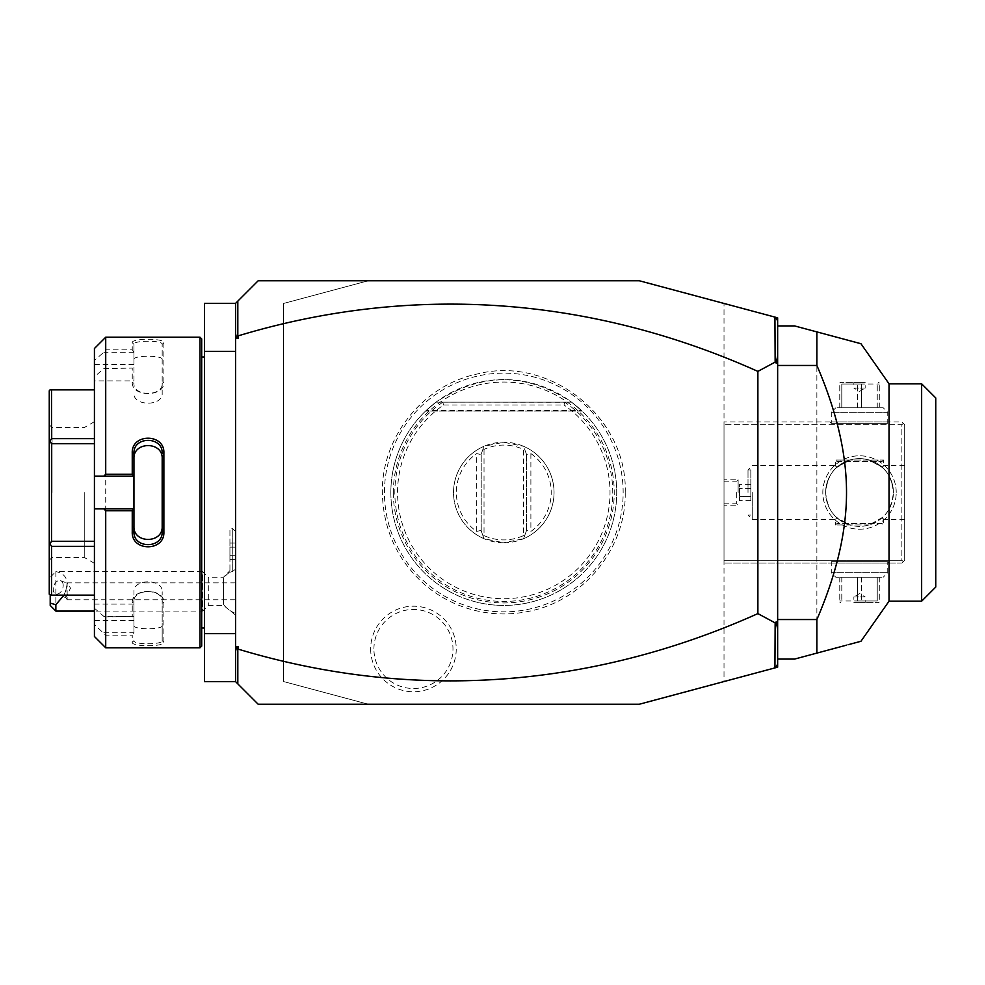 <?xml version="1.0" encoding="UTF-8"?>
<svg xmlns="http://www.w3.org/2000/svg" width="985" height="985" viewBox="0 0 985 985"><rect width="100%" height="100%" fill="white"/><g stroke="black" fill="none" stroke-linecap="round" stroke-linejoin="round"><path stroke-width="0.74" stroke-dasharray="4.92 3.69" d="M235.587 633.663L235.587 303.343L235.587 681.657L204.523 681.657L204.523 633.663L235.587 633.663L235.587 681.657L235.587 303.343L204.523 303.343L204.523 633.663M235.587 351.337L204.523 351.337M204.523 492.5L204.523 628.011L204.523 492.5M201.703 338.914L201.703 646.086M201.703 492.5L201.703 628.011L201.703 492.5M200.017 337.227L200.017 647.773M105.715 337.227L105.715 349.823L103.831 352.224L94.425 360.424L94.425 348.518M132.249 342.706L133.948 344.344L133.948 380.887L94.425 380.887L94.425 376.799L103.831 368.599L132.249 368.094L132.249 382.18C131.337 397.324 164.766 397.374 163.879 382.18L163.879 342.706C164.766 338.126 131.337 338.138 132.249 342.706L132.249 349.823L105.715 349.823M105.715 368.094L105.715 616.905L103.831 616.401L94.425 608.201L94.425 604.113L133.948 604.113L133.948 616.401L105.715 616.905M133.948 476.124L94.425 476.124M133.948 531.543L133.948 453.457M94.425 636.482L94.425 624.576L105.715 635.177L132.249 635.177L132.249 642.294C131.337 646.862 164.766 646.874 163.879 642.294L163.879 602.82C164.766 587.626 131.337 587.676 132.249 602.82L132.249 616.905M105.715 635.177L105.715 647.773M103.831 632.776L133.948 632.776L132.249 635.177M132.249 642.294L133.948 640.656C133.024 644.793 163.104 644.793 162.18 640.656L162.18 601.613C163.104 588.316 133.024 588.316 133.948 601.613L133.948 616.45L103.831 616.401M133.948 633.01L133.948 604.113M163.879 642.294L162.18 640.656L162.18 625.573C163.079 629.797 133.037 629.797 133.948 625.573M163.879 602.82L162.18 601.613L162.18 591.776L162.18 640.656M132.249 602.82L133.948 601.613L133.948 591.776C133.049 578.527 163.079 578.527 162.18 591.776M94.425 376.799L94.425 608.201M94.425 624.576L94.425 604.113M94.425 380.887L94.425 360.424M94.425 595.125L94.425 389.875L94.425 595.125L50.038 595.125M94.425 364.512L133.948 364.512L133.948 351.99L132.249 349.823M133.948 380.887L133.948 364.512M103.831 368.599L132.249 368.094M132.249 382.18L133.948 383.387C133.024 396.684 163.104 396.684 162.18 383.387L162.18 344.344C163.104 340.207 133.024 340.207 133.948 344.344L133.948 351.99M163.879 382.18L162.18 383.387L162.18 393.224C163.079 406.485 133.037 406.473 133.948 393.224M163.879 342.706L162.18 344.344L162.18 383.387M133.948 352.224L103.831 352.224M133.948 359.427C133.049 355.203 163.079 355.203 162.18 359.427M94.425 508.876L133.948 508.876M94.425 620.488L133.948 620.488L133.948 632.776M133.948 620.488L133.948 591.776M94.425 541.27L51.503 541.27L50.038 543.818L49.25 543.351L49.25 594.214M50.038 543.818L51.503 546.355L51.503 595.125M94.425 546.355L51.503 546.355M94.425 438.645L51.503 438.645L49.25 441.649L49.25 543.351M50.038 441.181L51.503 443.73L51.503 541.27M94.425 443.73L51.503 443.73M49.25 390.786L49.25 441.649M50.038 389.875L51.503 389.875L51.503 438.645M94.425 389.875L51.503 389.875M49.25 492.5L49.25 560.256L49.25 492.5M52.07 492.5L52.07 427.564L52.07 492.5M84.254 492.5L84.254 557.436L84.254 492.5M94.425 492.5L94.425 421.703L94.425 492.5M162.18 531.543L162.18 458.702M235.587 303.343L258.168 280.762L368.279 280.762L283.582 303.454L283.582 681.546L368.279 704.238L258.168 704.238L235.587 681.657M235.587 613.335L235.587 531.457L235.587 569.121L232.755 571.349L235.587 569.121L235.587 613.335A25.413 23.591 -0 0 1 223.546 604.421L223.546 578.207A25.413 23.591 180 0 1 229.936 572.1L229.936 570.611L229.936 572.1M639.314 704.238L368.279 704.238L283.582 681.546L283.582 303.454L368.279 280.762L639.314 280.762L724.012 303.454L724.012 681.546L639.314 704.238M384.445 492.5A119.357 119.357 0 0 1 503.791 373.143A119.357 119.357 0 0 1 623.148 492.5A119.357 119.357 0 0 1 503.791 611.857A119.357 119.357 0 0 1 384.445 492.5M370.668 648.98A42.786 42.786 0 0 0 413.454 691.765A42.786 42.786 0 0 0 456.24 648.98A42.786 42.786 0 0 0 413.454 606.194A42.786 42.786 0 0 0 370.668 648.98M777.645 667.177L724.012 681.546L724.012 303.454L777.645 317.823L777.645 667.177M777.645 664.358L774.924 667.904M777.645 325.924L777.645 659.076L777.645 325.924L794.587 325.924L816.873 331.896L816.873 653.104L794.587 659.076L777.645 659.076M777.645 320.642L774.924 317.096M724.012 560.256L724.012 421.925L724.012 563.075L724.012 560.256L901.866 560.256L901.866 424.744L724.012 424.744L901.866 424.744L901.866 560.256L903.282 561.672L901.866 560.256L724.012 560.256M896.227 492.5A36.704 36.704 0 0 0 859.523 455.796A36.704 36.704 0 0 0 822.82 492.5A36.704 36.704 0 0 0 859.523 529.204A36.704 36.704 0 0 0 896.227 492.5A36.704 36.704 0 0 1 859.523 529.204A36.704 36.704 0 0 1 822.82 492.5A36.704 36.704 0 0 1 859.523 455.796A36.704 36.704 0 0 1 896.227 492.5M901.866 563.075L904.698 560.256L904.698 424.744L901.866 421.925L724.012 421.925L901.866 421.925L903.282 423.328L901.866 424.744L903.282 423.328L904.698 424.744L904.698 560.256L901.866 563.075L724.012 563.075L901.866 563.075M829.875 563.075L889.172 563.075L829.875 563.075L831.291 561.672L887.756 561.672L831.291 561.672L831.291 572.679L887.756 572.679L831.291 572.679L835.809 577.198L883.237 577.198L835.809 577.198M889.172 421.925L829.875 421.925L889.172 421.925L887.756 423.328L831.291 423.328L887.756 423.328L887.756 412.321L831.291 412.321L887.756 412.321L883.237 407.802L835.809 407.802L883.237 407.802M904.698 492.5L904.698 519.317L904.698 492.5M893.407 492.5C892.755 481.85 889.11 473.539 882.462 467.567L869.201 460.032L881.39 466.619C888.113 471.68 892.114 480.311 893.407 492.5A33.884 33.884 0 0 0 859.523 458.616A33.884 33.884 0 0 0 825.639 492.5A33.884 33.884 0 0 0 859.523 526.384A33.884 33.884 0 0 0 893.407 492.5C892.114 504.689 888.113 513.32 881.39 518.381L869.201 524.968L882.462 517.433C889.11 511.461 892.755 503.15 893.407 492.5A33.884 33.884 0 0 1 859.523 526.384A33.884 33.884 0 0 1 825.639 492.5C826.292 503.15 829.936 511.461 836.585 517.433L849.846 524.968L835.526 524.968L849.846 524.968L837.656 518.381C830.934 513.32 826.932 504.689 825.639 492.5C826.932 480.311 830.934 471.68 837.656 466.619L849.846 460.032L883.52 460.032L835.526 460.032L849.846 460.032L836.585 467.567C829.936 473.539 826.292 481.85 825.639 492.5A33.884 33.884 0 0 1 859.523 458.616A33.884 33.884 0 0 1 893.407 492.5M881.39 466.619L883.52 465.831L882.462 467.567M836.942 461.448L882.104 461.448L836.942 461.448L835.526 460.032L835.526 465.831L837.656 466.619M882.104 461.448L883.52 460.032L883.52 465.831M869.201 524.968L849.846 524.968L869.201 524.968M882.104 523.552L836.942 523.552L882.104 523.552L883.52 524.968L883.52 519.169L881.39 518.381M836.942 523.552L835.526 524.968L835.526 519.169L836.585 517.433M882.462 517.433L883.52 519.169M837.656 518.381L835.526 519.169M752.245 492.5L752.245 519.317L752.245 492.5M836.585 467.567L835.526 465.831M748.009 492.5L748.009 469.919L748.009 492.5M750.829 492.5L750.829 469.919L750.829 492.5M750.829 484.349L750.829 488.425L750.829 484.349L739.538 484.349L739.538 496.575L739.538 484.349M750.829 496.575L750.829 488.425L750.829 500.651L750.829 496.575L739.538 496.575L739.538 500.651L739.538 496.575L750.829 496.575M750.829 488.425L739.538 488.425L750.829 488.425M750.829 500.651L739.538 500.651M829.875 421.925L831.291 423.328L831.291 412.321L835.809 407.802M841.793 407.802L879.285 407.802L841.793 407.802L841.793 384.027L859.523 384.027L841.793 384.027L841.793 407.802M839.762 407.802L839.762 384.027L839.762 407.802M857.479 407.802L857.479 384.027L857.479 407.802M861.555 407.802L861.555 384.027L859.523 384.027L879.285 384.027L861.555 384.027L861.555 407.802M877.241 407.802L877.241 384.027L877.241 407.802M879.285 407.802L879.285 384.027L879.285 407.802M859.523 382.389L840.611 382.389L859.523 382.389M865.175 382.389L853.872 382.389L865.175 382.389L865.175 388.041L853.872 388.041L853.872 382.389M865.175 388.041L853.872 388.041L859.523 391.427L865.175 388.041M889.172 563.075L887.756 561.672L887.756 572.679L883.237 577.198M877.241 577.198L839.762 577.198L877.241 577.198L877.241 600.973L859.523 600.973L877.241 600.973L877.241 577.198M879.285 577.198L879.285 600.973L879.285 577.198M861.555 577.198L861.555 600.973L861.555 577.198M857.479 577.198L857.479 600.973L859.523 600.973L839.762 600.973L857.479 600.973L857.479 577.198M841.793 577.198L841.793 600.973L841.793 577.198M839.762 577.198L839.762 600.973L839.762 577.198M859.523 602.611L878.435 602.611L859.523 602.611M853.872 602.611L865.175 602.611L853.872 602.611L853.872 596.959L865.175 596.959L865.175 602.611M853.872 596.959L865.175 596.959L859.523 593.573L853.872 596.959M889.024 383.805L889.024 601.195M848.147 644.719L846.595 645.138M841.288 646.554L840.291 646.825M921.64 601.195L921.64 383.805M840.291 338.175L841.288 338.446M935.75 587.085L935.75 397.915M393.347 492.5A110.443 110.443 0 0 0 503.791 602.943A110.443 110.443 0 0 0 614.234 492.5A110.443 110.443 0 0 0 503.791 382.057A110.443 110.443 0 0 0 393.347 492.5M390.86 492.5A112.93 112.93 0 0 1 503.791 379.57A112.93 112.93 0 0 1 616.721 492.5A112.93 112.93 0 0 1 503.791 605.43A112.93 112.93 0 0 1 436.035 402.151C481.209 372.318 526.384 372.318 571.546 402.151A112.93 112.93 0 0 1 503.791 605.43A112.93 112.93 0 0 1 390.86 492.5M442.548 402.151L442.757 402.249A108.953 108.953 0 0 0 422.011 564.491A108.953 108.953 0 0 0 585.57 564.491A108.953 108.953 0 0 0 564.836 402.249L436.035 402.151L571.546 402.151L581.507 410.56L571.546 402.151L581.507 410.56L571.546 402.151L581.507 410.56L571.546 402.151L581.507 410.56L571.546 402.151L581.507 410.56L571.546 402.151L581.507 410.56L571.546 402.151L581.507 410.56L571.546 402.151L581.507 410.56L571.546 402.151L581.507 410.56L571.546 402.151L581.507 410.56L571.546 402.151L436.035 402.151L565.045 402.151M564.836 402.249L563.986 404.983A106.22 106.22 0 0 1 583.342 562.891A106.22 106.22 0 0 1 424.239 562.891A106.22 106.22 0 0 1 443.595 404.983L442.757 402.249M503.791 542.76A50.26 50.26 0 0 0 554.05 492.5A50.26 50.26 0 0 0 503.791 442.24A50.26 50.26 0 0 0 453.543 492.5A50.26 50.26 0 0 0 503.791 542.76L484.029 538.709A50.26 50.26 0 0 1 484.029 446.291L503.791 442.24L523.552 446.291A50.26 50.26 0 0 1 523.552 538.709L503.791 542.76M483.118 448.803L481.012 454.59L484.029 446.291L483.118 448.803L484.029 449.382C497.203 443.644 510.378 443.644 523.552 449.382L523.552 535.618C510.378 541.356 497.203 541.356 484.029 535.618L484.029 449.382M523.552 535.618L524.463 536.197L523.552 538.709L526.569 530.41L530.89 531.42A47.428 47.428 0 0 0 530.89 453.58L526.569 454.59L524.463 448.803L523.552 449.382M524.463 448.803L526.569 454.59M481.012 530.41L484.029 538.709L481.012 530.41L476.691 531.42A47.428 47.428 0 0 1 476.691 453.58L481.012 454.59M481.209 530.952L481.209 454.048L481.209 530.952M483.118 536.197L484.029 535.618M524.463 536.197L526.569 530.41M526.384 454.048L526.384 530.952L526.384 454.048M426.074 410.56L436.035 402.151L426.074 410.56L436.035 402.151L426.074 410.56L436.035 402.151L426.074 410.56L436.035 402.151L426.074 410.56L436.035 402.151L426.074 410.56L436.035 402.151L426.074 410.56L436.035 402.151L426.074 410.56L436.035 402.151L426.074 410.56L436.035 402.151L426.074 410.56L436.035 402.151L426.074 410.56L581.507 410.56L426.074 410.56M571.546 402.151L436.035 402.151L571.546 402.151M373.918 648.98A39.523 39.523 0 0 1 413.454 609.456A39.523 39.523 0 0 1 452.977 648.98A39.523 39.523 0 0 1 413.454 688.503A39.523 39.523 0 0 1 373.918 648.98M229.936 572.285L232.755 571.349L229.936 572.285L229.936 528.637L229.936 572.285M223.546 604.421L223.546 578.207M232.755 571.349L232.755 528.637L232.755 571.349M229.936 559.369L229.936 555.294L229.936 559.369L235.587 559.369L235.587 543.067L235.587 559.369M229.936 547.143L229.936 555.294L229.936 543.067L229.936 547.143L235.587 547.143L229.936 547.143M229.936 555.294L235.587 555.294L229.936 555.294M229.936 543.067L235.587 543.067M235.587 615.046L223.546 605.43L208.315 605.43L202.676 611.082L202.676 571.546L208.315 577.198L208.315 605.43L208.315 577.198L223.546 577.198L229.936 570.611M55.862 611.082L55.862 571.546L202.676 571.546L202.676 611.082L94.425 611.082M50.21 595.125L50.21 605.43M54.077 573.332L50.21 577.419M63.976 595.125C69.8 581.864 67.103 574.009 55.862 571.583M63.188 585.435A7.055 4.629 -69.6 0 0 60.664 580.682A7.055 4.629 -69.6 0 0 53.215 589.153A7.055 4.629 -69.6 0 0 55.739 593.906A7.055 4.629 -69.6 0 0 63.188 585.435M235.587 582.849L67.152 582.849L66.044 589.633A7.055 4.629 -69.6 0 0 65.182 593.61A7.055 4.629 110.4 0 0 66.044 596.947L70.526 588.168L67.152 582.849L67.152 599.779L235.587 599.779L235.587 582.849L235.587 599.779M60.664 580.682L67.152 583.194M55.739 593.906L65.921 597.698L66.044 589.633M65.884 597.661L67.152 599.779L67.152 595.506M724.012 492.5L724.012 479.793L724.012 492.5M738.122 492.5L738.122 479.793L738.122 492.5M736.706 492.5L736.706 503.791L736.706 492.5M443.595 404.983L563.986 404.983M476.691 531.42L476.691 453.58M530.89 453.58L530.89 531.42M94.425 421.703L84.254 427.564L52.07 427.564L49.25 424.744M94.425 563.297L84.254 557.436L52.07 557.436L49.25 560.256M904.698 465.683L883.348 465.683M904.698 519.317L883.348 519.317M750.829 515.081L748.009 515.081L752.245 519.317L835.686 519.317M750.829 469.919L748.009 469.919L752.245 465.683L835.686 465.683M839.762 382.882L840.611 382.389M878.435 382.389L879.285 382.882M879.285 602.118L878.435 602.611M840.611 602.611L839.762 602.118M625.216 492.5C626.251 548.485 583.44 601.059 528.416 611.402C510.045 615.157 491.774 614.726 473.6 610.109C455.452 605.393 439.224 596.972 424.929 584.831C397.263 560.268 383.079 529.487 382.365 492.5C381.38 437.192 423.107 385.098 477.306 373.992C549.839 355.142 627.802 417.578 625.216 492.5M582.024 411.065L425.557 411.065L582.024 411.065M235.587 531.457L232.755 528.637L229.936 528.637M724.012 481.209L736.706 481.209L738.122 479.793L724.012 479.793M724.012 503.791L736.706 503.791L738.122 505.206L724.012 505.206"/><path stroke-width="1.48" d="M235.587 351.337L204.523 351.337L204.523 303.343L235.587 303.343L258.168 280.762L639.314 280.762L774.924 317.096L775.146 362.111L757.884 371.394A1437.361 1016.372 90 0 0 238.407 335.799L238.407 338.187L235.587 338.187L235.587 303.343M235.587 633.663L204.523 633.663L204.523 351.337M774.924 317.096L777.645 317.823L777.645 667.177L639.314 704.238L258.168 704.238L235.587 681.657L204.523 681.657L204.523 633.663M200.017 647.773L201.703 646.086L201.703 338.914L200.017 337.227L200.017 647.773L105.715 647.773L105.715 510.772L103.831 508.876L94.425 508.876L94.425 636.482L105.715 647.773M105.715 474.228L105.715 337.227L94.425 348.518L94.425 476.124L103.831 476.124L105.715 474.228L132.249 474.228L132.249 453.026C131.362 433.277 164.766 433.289 163.879 453.026L163.879 531.974L162.18 531.543L162.18 458.702C163.079 441.218 133.037 441.231 133.948 458.702L133.948 453.457C133.037 436.023 163.091 436.01 162.18 453.457L163.879 453.026M103.831 476.124L133.948 476.124L133.948 509.073L132.249 510.772L105.715 510.772M132.249 474.228L133.948 476.124M133.948 475.927L133.948 453.457L132.249 453.026M163.879 531.974C164.766 551.723 131.362 551.723 132.249 531.974L132.249 510.772M132.249 531.974L133.948 531.543L133.948 509.073M162.18 526.298C163.079 543.782 133.049 543.782 133.948 526.298L133.948 531.543C133.037 548.977 163.091 548.99 162.18 531.543M133.948 508.876L103.831 508.876M94.425 476.124L94.425 508.876M94.425 546.355L51.503 546.355L50.038 543.818L51.503 541.27L51.503 443.73L50.038 441.181L49.25 441.649L49.25 390.786L50.038 389.875L94.425 389.875M94.425 595.125L51.503 595.125L51.503 546.355M94.425 541.27L51.503 541.27M50.038 543.818L49.25 543.351L49.25 441.649M51.503 595.125L49.25 594.214L49.25 543.351M50.038 441.181L51.503 438.645L51.503 389.875M94.425 443.73L51.503 443.73M94.425 438.645L51.503 438.645M774.924 667.904L775.146 622.889L757.884 613.606A1437.361 1016.372 -90 0 1 238.407 649.201L236.203 648.413L238.407 646.813L238.407 649.201M237.816 683.886L237.816 649.62M777.645 664.358L775.146 667.621M757.884 613.606L757.884 371.394M775.146 622.889L776.192 621.867L777.645 622.582M777.645 355.979L776.192 363.133L777.645 362.418M776.192 363.133L775.146 362.111M777.645 320.642L775.146 317.379M235.587 333.706L236.203 336.587L238.407 335.799M237.816 335.38L237.816 301.114M235.587 681.657L235.587 338.187M235.587 646.813L238.407 646.813M235.587 651.294L236.203 648.413M238.407 338.187L236.203 336.587M777.645 629.021L776.192 621.867M777.645 659.076L794.587 659.076L816.873 653.104L816.873 619.54L777.645 619.54M816.873 619.54C836.671 573.627 846.558 531.284 846.521 492.5C846.558 453.703 836.671 411.348 816.873 365.46L777.645 365.46M816.873 365.46L816.873 331.896L860.939 343.703L794.587 325.924L777.645 325.924M889.024 601.195L889.024 383.805L921.64 383.805L921.64 601.195L889.024 601.195L860.952 641.284L848.147 644.719M816.873 653.104L840.291 646.825M846.595 645.138L841.288 646.554M816.873 331.896L840.291 338.175M841.288 338.446L860.952 343.716L889.024 383.805M921.64 383.805L935.75 397.915L935.75 587.085L921.64 601.195M55.862 611.082L50.21 605.43L50.21 603.103L55.862 604.741L55.862 611.082L94.425 611.082M50.21 603.103L50.21 595.125M55.862 604.741L63.976 595.125M201.703 356.989L204.523 356.989M105.715 337.227L200.017 337.227M201.703 628.011L204.523 628.011"/></g></svg>
